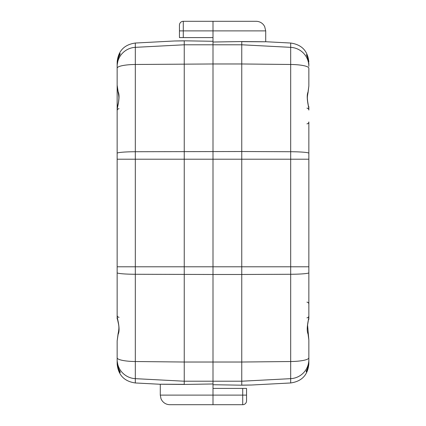 <?xml version="1.0" encoding="UTF-8"?>
<svg xmlns="http://www.w3.org/2000/svg" width="426" height="426" viewBox="0 0 426 426"><rect width="100%" height="100%" fill="white"/><g stroke="black" fill="none" stroke-linecap="round" stroke-linejoin="round"><path stroke-width="0.64" d="M117.209 63.389A1.917 0.405 0 0 1 117.15 63.288L117.15 294.472M117.15 109.439L117.15 63.447M117.15 352.531L117.15 362.712A1.917 0.405 180 0 1 117.209 362.611M117.15 343.489L117.15 360.801M117.15 131.528L117.15 117.15M213 37.594L179.452 37.594L179.452 25.134A3.834 3.834 0 0 1 183.286 21.3L256.132 21.3C259.109 21.359 261.575 22.519 263.518 24.777L264.637 26.465L265.717 30.885L213 30.885L213 42.025L241.755 41.556L241.755 44.789L213 44.789L213 63.975L135.319 64.475L135.319 47.345L184.245 44.789L213 44.789L213 42.025L213 266.788L117.15 266.788L117.15 316.614C117.613 319.777 120.542 329.479 118.114 334.431L117.15 340.917L117.15 359.608A19.17 19.074 180 0 0 135.319 378.655L135.319 361.525L184.245 362.025L184.245 40.816C171.55 41.018 171.55 41.04 184.245 40.869M118.109 91.59A1.917 1.331 164.9 0 0 118.077 92.186L117.15 85.109L117.15 65.024L117.15 85.109L118.109 91.59C120.451 96.436 117.651 106.191 117.15 109.381L117.15 159.212L135.319 159.212L135.319 151.731L241.755 151.523L241.755 63.975L290.681 64.475L290.681 43.037L265.707 41.727L265.717 30.885M119.067 317.295C117.911 317.194 117.272 316.555 117.15 315.378L117.15 308.85M117.549 319.457A1.917 1.358 180 0 1 117.15 318.632L117.15 315.453M117.15 360.976C117.272 364.374 117.768 367.031 118.63 368.948A1.917 1.31 158.9 0 1 118.614 368.905L117.15 360.976L117.15 340.917L118.082 333.83C119.972 325.081 118.055 324.569 117.15 316.614M118.114 334.431A1.917 1.331 -164.8 0 1 118.082 333.83M118.077 92.186L118.077 92.186C119.323 97.575 118.79 98.944 118.646 100.935C118.274 104.13 117.8 104.082 117.15 109.381M117.15 65.056L117.15 68.879M117.15 66.637L117.15 66.392A19.17 19.074 0 0 1 135.319 47.345L135.319 43.037L174.671 40.971M242.713 388.405L246.547 388.405L246.547 400.866A3.834 3.834 0 0 1 242.713 404.7L169.867 404.7L213 404.7L213 395.115L242.713 395.115L242.713 388.405L213 388.405L213 381.211L213 383.975L184.245 384.444L184.245 381.211L135.319 378.655L135.319 382.963L160.293 384.273L160.282 395.115L213 395.115L213 388.405M213 41.279L184.245 40.816M184.245 384.348C152.684 384.151 152.684 384.183 184.245 384.444M251.329 385.029L290.681 382.963L290.681 361.525L241.755 362.025L241.755 274.477L213 274.477L213 266.788L213 381.211L184.245 381.211L184.245 362.025L213 362.025L213 381.211L241.755 381.211L241.755 385.184C254.45 384.982 254.45 384.96 241.755 385.131M308.85 342.717L308.85 359.608A19.17 19.074 180 0 1 290.681 378.655L241.755 381.211L241.755 362.025L213 362.025L213 274.477L135.319 274.269L135.319 159.212L213 159.212L213 63.975L241.755 63.975L241.755 44.789L290.681 47.345A19.17 19.074 -0 0 1 308.85 66.392L308.85 63.314A1.917 0.421 180 0 1 308.797 63.415M118.63 368.948C122.763 376.094 117.693 371.855 117.15 362.712M117.15 63.288C117.778 53.99 122.603 50.183 118.63 57.052C117.768 58.969 117.272 61.632 117.15 65.024L118.614 57.1L119.983 54.102M118.614 368.905L119.972 371.866M308.85 299.265L308.85 308.85L308.85 299.265M308.85 126.735L308.85 317.2L307.583 325.081L308.85 339.948L308.051 334.016A1.917 1.337 -13.8 0 0 308.067 333.436M308.85 133.444L308.85 121.942C308.728 123.119 308.089 123.758 306.933 123.859M306.933 302.14C308.089 302.242 308.728 302.881 308.85 304.058L308.85 292.555M308.536 106.228A1.917 1.358 180 0 1 308.85 106.974L308.85 110.062C308.728 108.886 308.089 108.247 306.933 108.145M308.85 352.909L308.85 363.82C307.849 375.002 301.794 381.382 290.681 382.963M308.797 362.585A1.917 0.421 0 0 1 308.85 362.68L308.85 339.948L308.85 361.046L307.572 368.469A1.917 1.315 19.7 0 0 307.588 368.426M308.536 319.761A1.917 1.353 180 0 0 308.85 319.021L308.85 317.2C308.424 320.309 305.98 329.399 308.051 334.016M308.85 308.85L308.85 315.927C308.728 317.104 308.089 317.743 306.933 317.844M308.85 73.091L308.85 68.879M308.85 68.197L308.85 86.036L308.073 92.522C306.928 98.273 307.476 98.246 307.572 100.84L308.85 108.8C308.429 105.712 305.964 96.611 308.046 91.973L308.85 86.036L308.85 68.197A19.17 3.728 180 0 0 290.681 64.475L290.681 159.212L241.755 159.212L241.755 266.788L213 266.788L213 159.212L241.755 159.212L241.755 151.523L290.681 151.731A19.17 1.539 0 0 1 308.85 153.264M308.046 91.973A1.917 1.337 13.9 0 1 308.062 92.549M183.286 21.3L183.286 30.885L213 30.885L213 21.3L237.223 21.3M179.452 25.134L179.452 27.051L179.452 25.134M179.452 27.051L179.452 30.885L179.452 27.051M241.755 41.652C273.316 41.849 273.316 41.817 241.755 41.556M213 384.721L241.755 385.184M241.755 274.477L241.755 266.788L290.681 266.788L290.681 274.269L241.755 274.477M306.374 54.704L307.572 57.537L308.85 64.954L307.556 57.494A1.917 1.315 -19.7 0 1 307.572 57.537L307.572 57.537A1.917 1.315 -19.7 0 1 307.588 57.579M308.728 61.317L307.402 56.338M308.85 362.68C308.184 371.397 304.121 375.045 307.556 368.511L308.85 361.046M307.556 368.511A1.917 1.315 19.7 0 0 307.572 368.469L306.369 371.307M117.544 106.548A1.917 1.353 180 0 0 117.15 107.368M242.713 404.7L242.713 395.115L246.547 395.115M117.15 357.803A19.17 3.728 0 0 0 135.319 361.525L135.319 274.269A19.17 1.539 180 0 1 117.15 272.736M117.15 153.264A19.17 1.539 0 0 1 135.319 151.731L135.319 64.475A19.17 3.728 180 0 0 117.15 68.197M179.452 30.885L183.286 30.885L183.286 37.594M308.85 272.736A19.17 1.539 180 0 1 290.681 274.269L290.681 361.525A19.17 3.728 0 0 0 308.85 357.803M308.85 159.212L290.681 159.212L290.681 266.788L308.85 266.788M119.067 108.705C117.911 108.806 117.272 109.445 117.15 110.622M160.282 395.115L161.012 398.784L161.981 400.562C163.935 403.236 166.561 404.615 169.867 404.7M135.319 382.963C124.206 381.382 118.151 375.002 117.15 363.82M135.319 43.037C124.206 44.618 118.151 50.998 117.15 62.18M290.681 43.037C301.794 44.618 307.849 50.998 308.85 62.18"/></g></svg>
